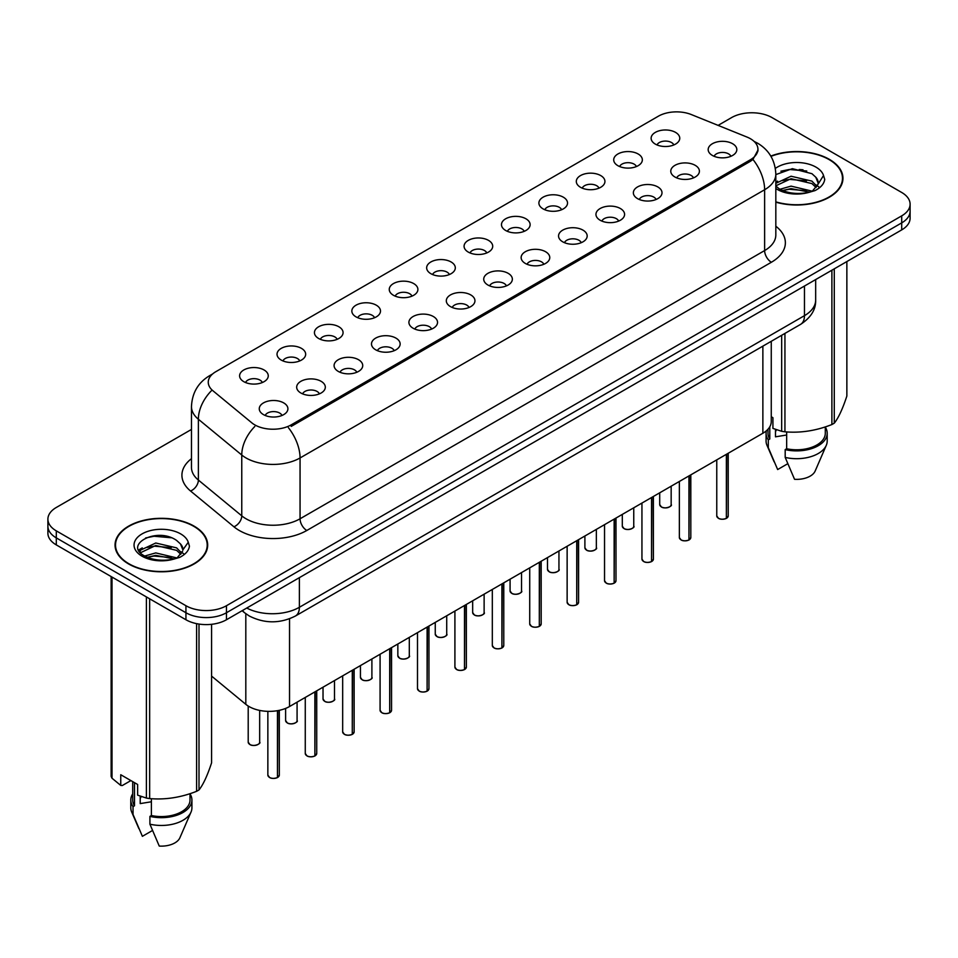 <?xml version="1.0" encoding="UTF-8"?>
<svg xmlns="http://www.w3.org/2000/svg" width="958" height="958" viewBox="0 0 958 958"><rect width="100%" height="100%" fill="white"/><g stroke="black" fill="none" stroke-linecap="round" stroke-linejoin="round"><path stroke-width="1.44" d="M617.898 165.686A14.322 8.275 180 0 1 615.06 163.351A14.322 8.275 180 0 1 619.802 153.064A14.322 8.275 180 0 1 638.16 153.987A14.322 8.275 180 0 1 640.998 163.351A14.322 8.275 180 0 1 617.898 165.686M636.411 166.548A8.598 4.958 0 0 0 634.1 164.129A8.598 4.958 0 0 0 625.634 162.872A8.598 4.958 0 0 0 619.646 166.548M580.488 187.289A14.322 8.275 180 0 1 577.65 184.942A14.322 8.275 180 0 1 582.392 174.667A14.322 8.275 180 0 1 600.75 175.589A14.322 8.275 180 0 1 603.588 184.942A14.322 8.275 180 0 1 580.488 187.289M599.001 188.139A8.598 4.958 0 0 0 596.702 185.72A8.598 4.958 0 0 0 588.224 184.463A8.598 4.958 0 0 0 582.236 188.139M543.078 208.88A14.322 8.275 180 0 1 540.24 206.545A14.322 8.275 180 0 1 544.982 196.27A14.322 8.275 180 0 1 563.34 197.192A14.322 8.275 180 0 1 566.178 206.545A14.322 8.275 180 0 1 543.078 208.88M561.592 209.742A8.598 4.958 0 0 0 559.292 207.323A8.598 4.958 0 0 0 550.826 206.066A8.598 4.958 0 0 0 544.827 209.742M505.668 230.483A14.322 8.275 180 0 1 502.83 228.148A14.322 8.275 180 0 1 507.572 217.861A14.322 8.275 180 0 1 525.93 218.783A14.322 8.275 180 0 1 528.768 228.148A14.322 8.275 180 0 1 505.668 230.483M524.182 231.333A8.598 4.958 0 0 0 521.882 228.926A8.598 4.958 0 0 0 513.416 227.669A8.598 4.958 0 0 0 507.417 231.333M468.258 252.074A14.322 8.275 180 0 1 465.42 249.739A14.322 8.275 180 0 1 470.162 239.464A14.322 8.275 180 0 1 488.52 240.386A14.322 8.275 180 0 1 491.358 249.739A14.322 8.275 180 0 1 468.258 252.074M486.772 252.936A8.598 4.958 0 0 0 484.473 250.517A8.598 4.958 0 0 0 476.006 249.26A8.598 4.958 0 0 0 470.007 252.936M430.849 273.677A14.322 8.275 180 0 1 428.01 271.342A14.322 8.275 180 0 1 432.753 261.055A14.322 8.275 180 0 1 451.11 261.977A14.322 8.275 180 0 1 453.96 271.342A14.322 8.275 180 0 1 430.849 273.677M449.362 274.539A8.598 4.958 0 0 0 447.063 272.12A8.598 4.958 0 0 0 438.596 270.863A8.598 4.958 0 0 0 432.597 274.539M393.451 295.28A14.322 8.275 180 0 1 390.601 292.932A14.322 8.275 180 0 1 395.343 282.658A14.322 8.275 180 0 1 413.7 283.58A14.322 8.275 180 0 1 416.55 292.932A14.322 8.275 180 0 1 393.451 295.28M411.964 296.13A8.598 4.958 0 0 0 409.653 293.711A8.598 4.958 0 0 0 401.186 292.453A8.598 4.958 0 0 0 395.187 296.13M356.041 316.87A14.322 8.275 180 0 1 353.191 314.535A14.322 8.275 180 0 1 357.933 304.261A14.322 8.275 180 0 1 376.29 305.183A14.322 8.275 180 0 1 379.14 314.535A14.322 8.275 180 0 1 356.041 316.87M374.554 317.733A8.598 4.958 0 0 0 372.243 315.314A8.598 4.958 0 0 0 363.777 314.056A8.598 4.958 0 0 0 357.777 317.733M318.631 338.473A14.322 8.275 180 0 1 315.781 336.126A14.322 8.275 180 0 1 320.535 325.852A14.322 8.275 180 0 1 338.881 326.774A14.322 8.275 180 0 1 341.731 336.126A14.322 8.275 180 0 1 318.631 338.473M337.144 339.324A8.598 4.958 0 0 0 334.833 336.917A8.598 4.958 0 0 0 326.367 335.659A8.598 4.958 0 0 0 320.367 339.324M281.221 360.064A14.322 8.275 180 0 1 278.371 357.729A14.322 8.275 180 0 1 283.125 347.455A14.322 8.275 180 0 1 301.471 348.377A14.322 8.275 180 0 1 304.321 357.729A14.322 8.275 180 0 1 281.221 360.064M299.734 360.926A8.598 4.958 0 0 0 297.423 358.508A8.598 4.958 0 0 0 288.957 357.25A8.598 4.958 0 0 0 282.957 360.926M243.811 381.667A14.322 8.275 180 0 1 240.961 379.332A14.322 8.275 180 0 1 245.715 369.046A14.322 8.275 180 0 1 264.061 369.968A14.322 8.275 180 0 1 266.911 379.332A14.322 8.275 180 0 1 243.811 381.667M262.324 382.529A8.598 4.958 0 0 0 260.013 380.11A8.598 4.958 0 0 0 251.547 378.853A8.598 4.958 0 0 0 245.559 382.529M655.308 144.095A14.322 8.275 180 0 1 652.47 141.748A14.322 8.275 180 0 1 657.212 131.474A14.322 8.275 180 0 1 675.57 132.396A14.322 8.275 180 0 1 678.408 141.748A14.322 8.275 180 0 1 655.308 144.095M673.821 144.945A8.598 4.958 0 0 0 671.51 142.526A8.598 4.958 0 0 0 663.044 141.269A8.598 4.958 0 0 0 657.056 144.945M674.959 177.026A14.322 8.275 180 0 1 672.121 174.691A14.322 8.275 180 0 1 676.863 164.417A14.322 8.275 180 0 1 695.221 165.339A14.322 8.275 180 0 1 698.059 174.691A14.322 8.275 180 0 1 674.959 177.026M693.472 177.889A8.598 4.958 0 0 0 691.161 175.47A8.598 4.958 0 0 0 682.695 174.212A8.598 4.958 0 0 0 676.707 177.889M637.549 198.629A14.322 8.275 180 0 1 634.711 196.294A14.322 8.275 180 0 1 639.453 186.008A14.322 8.275 180 0 1 657.811 186.93A14.322 8.275 180 0 1 660.649 196.294A14.322 8.275 180 0 1 637.549 198.629M656.062 199.492A8.598 4.958 0 0 0 653.751 197.073A8.598 4.958 0 0 0 645.285 195.815A8.598 4.958 0 0 0 639.297 199.492M600.139 220.232A14.322 8.275 180 0 1 597.301 217.885A14.322 8.275 180 0 1 602.043 207.611A14.322 8.275 180 0 1 620.401 208.533A14.322 8.275 180 0 1 623.239 217.885A14.322 8.275 180 0 1 600.139 220.232M618.652 221.082A8.598 4.958 0 0 0 616.341 218.663A8.598 4.958 0 0 0 607.875 217.406A8.598 4.958 0 0 0 601.887 221.082M562.729 241.823A14.322 8.275 180 0 1 559.891 239.488A14.322 8.275 180 0 1 564.633 229.213A14.322 8.275 180 0 1 582.991 230.136A14.322 8.275 180 0 1 585.829 239.488A14.322 8.275 180 0 1 562.729 241.823M581.243 242.685A8.598 4.958 0 0 0 578.943 240.266A8.598 4.958 0 0 0 570.465 239.009A8.598 4.958 0 0 0 564.478 242.685M525.319 263.426A14.322 8.275 180 0 1 522.481 261.079A14.322 8.275 180 0 1 527.223 250.804A14.322 8.275 180 0 1 545.581 251.726A14.322 8.275 180 0 1 548.419 261.079A14.322 8.275 180 0 1 525.319 263.426M543.833 264.276A8.598 4.958 0 0 0 541.533 261.869A8.598 4.958 0 0 0 533.067 260.612A8.598 4.958 0 0 0 527.068 264.276M487.909 285.017A14.322 8.275 180 0 1 485.071 282.682A14.322 8.275 180 0 1 489.813 272.407A14.322 8.275 180 0 1 508.171 273.329A14.322 8.275 180 0 1 511.009 282.682A14.322 8.275 180 0 1 487.909 285.017M506.423 285.879A8.598 4.958 0 0 0 504.124 283.46A8.598 4.958 0 0 0 495.657 282.203A8.598 4.958 0 0 0 489.658 285.879M450.5 306.62A14.322 8.275 180 0 1 447.661 304.285A14.322 8.275 180 0 1 452.404 293.998A14.322 8.275 180 0 1 470.761 294.92A14.322 8.275 180 0 1 473.599 304.285A14.322 8.275 180 0 1 450.5 306.62M469.013 307.482A8.598 4.958 0 0 0 466.714 305.063A8.598 4.958 0 0 0 458.247 303.806A8.598 4.958 0 0 0 452.248 307.482M413.09 328.223A14.322 8.275 180 0 1 410.252 325.876A14.322 8.275 180 0 1 414.994 315.601A14.322 8.275 180 0 1 433.351 316.523A14.322 8.275 180 0 1 436.189 325.876A14.322 8.275 180 0 1 413.09 328.223M431.603 329.073A8.598 4.958 0 0 0 429.304 326.654A8.598 4.958 0 0 0 420.837 325.397A8.598 4.958 0 0 0 414.838 329.073M375.692 349.814A14.322 8.275 180 0 1 372.842 347.479A14.322 8.275 180 0 1 377.584 337.192A14.322 8.275 180 0 1 395.941 338.114A14.322 8.275 180 0 1 398.791 347.479A14.322 8.275 180 0 1 375.692 349.814M394.193 350.676A8.598 4.958 0 0 0 391.894 348.257A8.598 4.958 0 0 0 383.428 347A8.598 4.958 0 0 0 377.428 350.676M338.282 371.417A14.322 8.275 180 0 1 335.432 369.07A14.322 8.275 180 0 1 340.174 358.795A14.322 8.275 180 0 1 358.531 359.717A14.322 8.275 180 0 1 361.382 369.07A14.322 8.275 180 0 1 338.282 371.417M356.795 372.267A8.598 4.958 0 0 0 354.484 369.86A8.598 4.958 0 0 0 346.018 368.602A8.598 4.958 0 0 0 340.018 372.267M300.872 393.008A14.322 8.275 180 0 1 298.022 390.672A14.322 8.275 180 0 1 302.776 380.398A14.322 8.275 180 0 1 321.122 381.32A14.322 8.275 180 0 1 323.972 390.672A14.322 8.275 180 0 1 300.872 393.008M319.385 393.87A8.598 4.958 0 0 0 317.074 391.451A8.598 4.958 0 0 0 308.608 390.193A8.598 4.958 0 0 0 302.608 393.87M263.462 414.61A14.322 8.275 180 0 1 260.612 412.275A14.322 8.275 180 0 1 265.366 401.989A14.322 8.275 180 0 1 283.712 402.911A14.322 8.275 180 0 1 286.562 412.275A14.322 8.275 180 0 1 263.462 414.61M281.975 415.473A8.598 4.958 0 0 0 279.664 413.054A8.598 4.958 0 0 0 271.198 411.796A8.598 4.958 0 0 0 265.198 415.473M712.369 155.436A14.322 8.275 180 0 1 709.531 153.1A14.322 8.275 180 0 1 714.273 142.814A14.322 8.275 180 0 1 732.63 143.736A14.322 8.275 180 0 1 735.469 153.1A14.322 8.275 180 0 1 712.369 155.436M730.882 156.298A8.598 4.958 0 0 0 728.571 153.879A8.598 4.958 0 0 0 720.105 152.621A8.598 4.958 0 0 0 714.117 156.298M746.941 137.042A25.782 14.885 180 0 1 750.389 138.706A25.782 14.885 180 0 1 757.934 149.232A25.782 14.885 180 0 1 750.389 159.758L291.208 424.861A25.782 14.885 180 0 1 251.858 422.873L212.927 390.768A25.782 14.885 180 0 1 208.257 382.23A25.782 14.885 180 0 1 215.813 371.704L658.314 116.229A25.782 14.885 180 0 1 691.341 114.565L746.941 137.042M771.262 341.299L771.262 421.556A28.644 16.537 180 0 1 762.867 433.256L289.532 706.525A28.644 16.537 180 0 1 245.811 704.322L211.586 676.097M775.824 202.162A46.319 26.74 0 0 0 842.956 178.284A46.319 26.74 0 0 0 829.389 159.375A46.319 26.74 0 0 0 770.819 156.082M194.115 526.146A46.319 26.74 0 0 0 143.64 520.35A46.319 26.74 0 0 0 115.044 545.054A46.319 26.74 0 0 0 128.612 563.963A46.319 26.74 0 0 0 179.086 569.759A46.319 26.74 0 0 0 207.67 545.054A46.319 26.74 0 0 0 194.115 526.146M115.523 547.461A46.319 26.74 0 0 0 115.367 548.18M758.006 150.011L752.952 159.459L750.449 161.267L291.28 426.37M191.468 429.435L56.294 507.477A28.644 16.537 0 0 0 47.9 519.164L47.9 533.199A28.644 16.537 0 0 0 56.294 544.898L185.936 619.754L185.936 612.737A28.644 16.537 0 0 0 226.459 612.737L901.706 222.879A28.644 16.537 0 0 0 910.1 211.179A28.644 16.537 0 0 1 901.706 222.879L226.459 612.737A28.644 16.537 0 0 1 185.936 612.737L56.294 537.881L185.936 612.737L185.936 605.719A28.644 16.537 0 0 0 226.459 605.719L901.706 215.861A28.644 16.537 0 0 0 910.1 204.162A28.644 16.537 0 0 0 901.706 192.474L772.064 117.618A28.644 16.537 0 0 0 731.541 117.618L718.105 125.378M47.9 526.182A28.644 16.537 0 0 0 56.294 537.881A28.644 16.537 0 0 1 47.9 526.182M47.9 519.164A28.644 16.537 0 0 0 56.294 530.864L185.936 605.719M207.359 548.18A46.319 26.74 0 0 0 207.203 547.461M842.633 181.397A46.319 26.74 0 0 0 842.477 180.691M185.936 619.754A28.644 16.537 0 0 0 226.459 619.754L901.706 229.896A28.644 16.537 0 0 0 910.1 218.196L910.1 204.162M726.332 518.422C722.931 519.523 720.308 519.487 718.488 518.326L716.764 515.895A5.724 3.305 0 0 0 718.44 518.242A5.724 3.305 0 0 0 726.368 518.338L726.236 518.41A5.544 3.197 180 0 1 718.584 518.314M726.368 518.098L726.727 454.128M726.368 518.338L726.368 454.331M688.922 540.025C685.521 541.114 682.898 541.09 681.078 539.929L679.354 537.498A5.724 3.305 0 0 0 681.03 539.833A5.724 3.305 0 0 0 688.958 539.941L688.826 540.013A5.544 3.197 180 0 1 681.174 539.917M688.958 539.701L689.317 475.719M688.958 539.941L688.958 475.922M651.512 561.616C648.111 562.717 645.488 562.681 643.668 561.52L641.944 559.101A5.724 3.305 0 0 0 643.632 561.436A5.724 3.305 0 0 0 651.548 561.532L651.416 561.604A5.544 3.197 180 0 1 643.764 561.508M651.548 561.304L651.907 497.322M651.548 561.532L651.548 497.525M614.102 583.218C610.701 584.32 608.079 584.284 606.258 583.123L604.534 580.692A5.724 3.305 0 0 0 606.222 583.027A5.724 3.305 0 0 0 614.138 583.135L614.006 583.206A5.544 3.197 180 0 1 606.354 583.111M614.138 582.895L614.497 518.913M614.138 583.135L614.138 519.116M576.692 604.821C573.291 605.911 570.681 605.875 568.848 604.714L567.136 602.295A5.724 3.305 0 0 0 568.812 604.63A5.724 3.305 0 0 0 576.728 604.726L576.596 604.809A5.544 3.197 180 0 1 568.944 604.714M576.728 604.498L577.087 540.516M576.728 604.726L576.728 540.719M775.824 201.863A45.84 26.465 0 0 0 842.477 178.284A45.84 26.465 0 0 0 829.053 159.567A45.84 26.465 0 0 0 770.974 156.358M776.567 429.759A21.591 12.466 0 0 0 775.477 431.89M775.477 429.376L775.477 436.824L786.662 435.004M779.98 189.265L791.057 186.127L812.133 191.157M806.552 190.75L789.356 189.277L782.518 190.522L791.057 188.606L809.738 192.187M775.824 183.325L791.057 176.224L811.905 181.11L816.923 186.331M775.824 185.804L791.057 178.703L811.905 183.577L816.084 187.505M775.824 186.068L779.333 188.894C787.692 193.42 797.571 194.57 808.959 192.354L815.019 190.594C820.85 187.6 824.084 183.864 824.73 179.386L823.533 175.518L817.904 184.439L818.228 182.954A21.591 12.466 0 0 0 815.785 177.206L818.216 183.253M815.785 177.206L811.929 173.685L792.386 168.668L775.824 174.596M817.904 184.439L812.635 190.798M771.262 416.742L772.926 417.7L772.926 428.394L781.668 431.304A51.564 29.77 0 0 0 784.937 431.807C800.517 433.172 816.168 430.741 831.891 424.538A51.564 29.77 0 0 0 834.274 423.161C838.454 417.939 842.645 408.898 846.86 396.049L846.86 261.57M786.662 431.926L786.662 448.751A28.644 16.537 0 0 0 825.293 433.256L825.293 426.897M786.662 448.751L785.189 449.601A30.56 17.639 0 0 0 827.197 433.256A30.56 17.639 0 0 0 825.293 427.112M785.189 449.601L785.189 457.409A30.56 17.639 0 0 0 826.287 445.326A30.56 17.639 0 0 0 827.197 441.051L827.197 433.256M785.189 457.409L794.541 479.299A19.1 11.029 0 0 0 815.174 471.013L826.287 445.326M831.891 424.538L831.891 270.204M834.274 268.827L834.274 423.161M784.937 333.408L784.937 431.807M781.668 431.304L781.668 335.288M767.993 429.232L767.993 433.256A28.644 16.537 0 0 0 769.789 439.004L769.789 426.789M766.376 430.789A30.56 17.639 0 0 0 766.077 433.256A30.56 17.639 0 0 0 768.304 439.866L769.789 439.004M766.077 433.256L766.077 441.051A30.56 17.639 0 0 0 766.987 445.326A30.56 17.639 0 0 0 768.304 447.661L768.304 439.866M787.727 463.732L777.656 469.552L768.304 447.661M780.89 171.195L789.356 169.47L806.78 171.015M782.494 180.619L789.356 179.374L806.552 180.846M815.976 184.87L817.282 185.72M817.904 186.175L819.665 187.636M775.824 181.996L777.561 181.134M128.947 563.771A45.84 26.465 0 0 0 178.906 569.507A45.84 26.465 0 0 0 207.203 545.054A45.84 26.465 0 0 0 193.767 526.337A45.84 26.465 0 0 0 143.82 520.601A45.84 26.465 0 0 0 115.523 545.054A45.84 26.465 0 0 0 128.947 563.771M141.293 796.541A21.591 12.466 0 0 0 140.203 798.661M140.203 796.146L140.203 803.594L151.388 801.774M144.694 556.035L155.771 552.91L176.847 557.939M171.278 557.532L154.07 556.059L147.245 557.293L155.771 555.377L174.452 558.969M139.856 552.036L140.503 550.167L155.771 543.006L176.631 547.88L181.637 553.101M140.455 552.754L155.771 545.485L176.631 550.359L180.811 554.275M180.511 543.976L176.643 540.456C156.741 526.373 123.594 544.755 144.059 555.664C152.418 560.191 162.285 561.352 173.685 559.137L179.745 557.364C185.577 554.371 188.81 550.634 189.444 546.156L188.259 542.288L182.954 549.736A21.591 12.466 0 0 0 180.511 543.976L182.93 550.036M182.619 551.209L177.362 557.58M130.887 780.578L122.325 785.524L120.756 785.416L120.756 774.735L137.641 784.482L137.641 795.164L146.394 798.074A51.564 29.77 0 0 0 149.652 798.577C165.243 799.942 180.894 797.523 196.606 791.308A51.564 29.77 0 0 0 199.001 789.931C203.18 784.71 207.371 775.669 211.586 762.819L211.586 624.305M151.388 798.697L151.388 815.533A28.644 16.537 0 0 0 190.007 800.026L190.007 793.679M151.388 815.533L149.915 816.384A30.56 17.639 0 0 0 191.923 800.026A30.56 17.639 0 0 0 190.007 793.883M149.915 816.384L149.915 824.179A30.56 17.639 0 0 0 191.013 812.097A30.56 17.639 0 0 0 191.923 807.822L191.923 800.026M149.915 824.179L159.256 846.07A19.1 11.029 0 0 0 179.888 837.783L191.013 812.097M196.606 791.308L196.606 623.646M199.001 624.065L199.001 789.931M149.652 598.798L149.652 798.577M146.394 798.074L146.394 596.918M112.014 577.075L112.014 778.231L120.756 785.416M112.014 778.231A51.564 29.77 0 0 1 111.14 776.339L111.14 576.572M132.707 781.632L132.707 800.026A28.644 16.537 0 0 0 134.503 805.786L134.503 782.662M132.707 793.883A30.56 17.639 0 0 0 130.803 800.026A30.56 17.639 0 0 0 133.03 806.636L134.503 805.786M130.803 800.026L130.803 807.822A30.56 17.639 0 0 0 131.713 812.097A30.56 17.639 0 0 0 133.03 814.432L133.03 806.636M152.454 830.514L142.383 836.322L133.03 814.432M145.616 537.965L154.07 536.252L171.494 537.785M139.078 550.874L140.622 549.964M147.209 547.401L154.07 546.156L171.278 547.629M180.691 551.64L181.996 552.503M182.619 552.946L184.391 554.407M138.623 549.952L142.275 547.904M539.282 626.412C535.881 627.514 533.271 627.478 531.439 626.316L529.726 623.886A5.724 3.305 0 0 0 531.403 626.233A5.724 3.305 0 0 0 539.318 626.328L539.198 626.4A5.544 3.197 180 0 1 531.534 626.304M539.318 626.089L539.677 562.118M539.318 626.328L539.318 562.322M501.872 648.015C498.471 649.105 495.861 649.081 494.029 647.907L492.316 645.488A5.724 3.305 0 0 0 493.993 647.824A5.724 3.305 0 0 0 501.908 647.931L501.788 648.003A5.544 3.197 180 0 1 494.124 647.907M501.908 647.692L502.267 583.709M501.908 647.931L501.908 583.913M464.462 669.606C461.061 670.708 458.451 670.672 456.619 669.51L454.906 667.079A5.724 3.305 0 0 0 456.583 669.426A5.724 3.305 0 0 0 464.498 669.522L464.379 669.594A5.544 3.197 180 0 1 456.715 669.498M464.498 669.283L464.858 605.312M464.498 669.522L464.498 605.516M427.052 691.209C423.652 692.299 421.041 692.275 419.209 691.113L417.496 688.682A5.724 3.305 0 0 0 419.173 691.017A5.724 3.305 0 0 0 427.1 691.125L426.969 691.197A5.544 3.197 180 0 1 419.305 691.101M427.1 690.886L427.448 626.903M427.1 691.125L427.1 627.107M389.643 712.812C386.242 713.902 383.631 713.866 381.799 712.704L380.087 710.285A5.724 3.305 0 0 0 381.763 712.62A5.724 3.305 0 0 0 389.69 712.716L389.559 712.788A5.544 3.197 180 0 1 381.895 712.692M389.69 712.489L390.038 648.506M389.69 712.716L389.69 648.71M352.233 734.403C348.832 735.505 346.221 735.469 344.389 734.307L342.677 731.876A5.724 3.305 0 0 0 344.353 734.223A5.724 3.305 0 0 0 352.281 734.319L352.149 734.391A5.544 3.197 180 0 1 344.485 734.295M352.281 734.079L352.628 670.097M352.281 734.319L352.281 670.301M314.823 756.006C311.422 757.095 308.811 757.06 306.979 755.898L305.267 753.479A5.724 3.305 0 0 0 306.943 755.814A5.724 3.305 0 0 0 314.871 755.91L314.739 755.994A5.544 3.197 180 0 1 307.075 755.898M314.871 755.682L315.218 691.7M314.871 755.91L314.871 691.904M277.425 777.597C274.012 778.698 271.401 778.662 269.581 777.501L267.857 775.07A5.724 3.305 0 0 0 269.533 777.417A5.724 3.305 0 0 0 277.461 777.513L277.329 777.585A5.544 3.197 180 0 1 269.677 777.489M277.461 777.273L277.808 710.62M277.461 777.513L277.461 710.68M291.208 424.861L291.208 426.406M750.389 159.758L750.389 161.303M762.867 346.149L762.867 433.256M245.811 613.707L245.811 704.322M289.532 618.796L289.532 706.525M775.824 226.22A47.744 27.566 180 0 1 771.382 262.252L306.811 530.481A9.544 5.508 60 0 1 300.058 518.781L764.628 250.565A38.2 22.058 0 0 0 775.824 234.961L775.824 174.152A38.2 22.058 180 0 1 764.628 189.744A33.422 19.292 -120 0 0 752.952 159.459M306.811 530.481A47.744 27.566 180 0 1 239.284 530.481A47.744 27.566 180 0 1 233.932 526.792L190.558 491.023A47.744 27.566 180 0 1 191.468 458.666M246.038 518.781A38.2 22.058 0 0 0 300.058 518.781L300.058 457.96A38.2 22.058 180 0 1 246.038 457.96A38.2 22.058 180 0 1 241.763 455.014L198.378 419.245A38.2 22.058 180 0 1 191.468 406.599L191.468 467.42A38.2 22.058 0 0 0 198.378 480.066L241.763 515.835A38.2 22.058 0 0 0 246.038 518.781M288.382 427.675A33.422 19.292 60 0 1 300.058 457.96L764.628 189.744L764.628 250.565A9.544 5.508 60 0 0 771.382 262.252M211.778 374.734A33.422 19.292 -120 0 0 209.574 375.704C198.15 382.565 192.115 392.864 191.468 406.599M211.263 390.888A33.422 22.357 129.5 0 0 198.378 419.245L198.378 480.066A9.544 6.383 -50.5 0 1 190.558 491.023M254.78 426.514A33.422 22.357 129.5 0 0 241.763 455.014L241.763 515.835A9.544 6.383 -50.5 0 1 233.932 526.792M226.459 605.719L226.459 619.754M901.706 215.861L901.706 229.896M56.294 530.864L56.294 544.898M246.745 608.043A38.2 22.058 0 0 0 299.387 607.276L804.469 315.661A38.2 22.058 0 0 0 815.665 300.07C815.941 309.554 810.887 317.661 800.517 324.415L295.423 616.018A19.1 11.029 60 0 0 299.387 607.276L299.387 577.65M804.469 286.035L804.469 315.661A19.1 11.029 60 0 1 800.517 324.415M242.602 610.426A19.1 12.777 129.5 0 0 244.577 612.749L242.111 610.713M726.727 518.134A5.724 3.305 0 0 0 728.224 515.895L728.224 453.254M661.391 506.89A5.724 3.305 0 0 0 667.63 507.608A5.724 3.305 0 0 0 671.163 504.555C673.079 506.004 665.151 509.524 661.427 506.986L659.703 504.555A5.724 3.305 0 0 0 661.391 506.89M669.426 506.938A5.544 3.197 180 0 1 661.523 506.974M689.317 539.737A5.724 3.305 0 0 0 690.814 537.498L690.814 474.857M651.907 561.328A5.724 3.305 0 0 0 653.404 559.101L653.404 496.448M614.497 582.931A5.724 3.305 0 0 0 615.994 580.692L615.994 518.05M577.087 604.522A5.724 3.305 0 0 0 578.584 602.295L578.584 539.641M623.981 528.493A5.724 3.305 0 0 0 630.22 529.211A5.724 3.305 0 0 0 633.753 526.158C635.669 527.607 627.741 531.127 624.017 528.577L622.305 526.158A5.724 3.305 0 0 0 623.981 528.493M632.017 528.529A5.544 3.197 180 0 1 624.113 528.565M586.571 550.084A5.724 3.305 0 0 0 592.81 550.802A5.724 3.305 0 0 0 596.355 547.748C598.259 549.197 590.332 552.73 586.607 550.179L584.895 547.748A5.724 3.305 0 0 0 586.571 550.084M594.607 550.131A5.544 3.197 180 0 1 586.703 550.167M549.162 571.687A5.724 3.305 0 0 0 555.4 572.405A5.724 3.305 0 0 0 558.945 569.351C560.849 570.8 552.922 574.321 549.197 571.77L547.485 569.351A5.724 3.305 0 0 0 549.162 571.687M557.197 571.722A5.544 3.197 180 0 1 549.293 571.77M803.008 169.794A38.2 22.058 0 0 0 799.2 169.53M823.533 175.518A27.315 15.771 0 0 0 815.953 167.123A27.315 15.771 0 0 0 775.345 168.404M775.824 188.487A27.315 15.771 0 0 0 777.321 189.433A27.315 15.771 0 0 0 808.959 192.354M167.722 536.564A38.2 22.058 0 0 0 163.926 536.312M188.259 542.288A27.315 15.771 0 0 0 180.679 533.905A27.315 15.771 0 0 0 142.047 533.905A27.315 15.771 0 0 0 142.047 556.203A27.315 15.771 0 0 0 173.685 559.137M539.677 626.125A5.724 3.305 0 0 0 541.186 623.886L541.186 561.244M502.267 647.716A5.724 3.305 0 0 0 503.776 645.488L503.776 582.847M464.858 669.319A5.724 3.305 0 0 0 466.366 667.079L466.366 604.438M511.752 593.289A5.724 3.305 0 0 0 517.991 594.008A5.724 3.305 0 0 0 521.535 590.942C523.439 592.391 515.512 595.924 511.788 593.373L510.075 590.942A5.724 3.305 0 0 0 511.752 593.289M519.787 593.325A5.544 3.197 180 0 1 511.883 593.361M474.342 614.88A5.724 3.305 0 0 0 480.581 615.599A5.724 3.305 0 0 0 484.125 612.545C486.029 613.994 478.102 617.515 474.378 614.976L472.665 612.545A5.724 3.305 0 0 0 474.342 614.88M482.377 614.916A5.544 3.197 180 0 1 474.473 614.964M436.932 636.483A5.724 3.305 0 0 0 443.171 637.202A5.724 3.305 0 0 0 446.715 634.136C448.619 635.585 440.692 639.118 436.968 636.567L435.255 634.136A5.724 3.305 0 0 0 436.932 636.483M444.967 636.519A5.544 3.197 180 0 1 437.064 636.555M427.448 690.922A5.724 3.305 0 0 0 428.956 688.682L428.956 626.041M390.038 712.513A5.724 3.305 0 0 0 391.547 710.285L391.547 647.632M352.628 734.115A5.724 3.305 0 0 0 354.137 731.876L354.137 669.235M315.218 755.706A5.724 3.305 0 0 0 316.727 753.479L316.727 690.826M277.808 777.309A5.724 3.305 0 0 0 279.317 775.07L279.317 710.321M399.522 658.074A5.724 3.305 0 0 0 405.761 658.793A5.724 3.305 0 0 0 409.305 655.739C411.21 657.188 403.282 660.721 399.558 658.17L397.845 655.739A5.724 3.305 0 0 0 399.522 658.074M407.557 658.122A5.544 3.197 180 0 1 399.654 658.158M362.112 679.677A5.724 3.305 0 0 0 368.363 680.396A5.724 3.305 0 0 0 371.896 677.342C373.8 678.791 365.872 682.312 362.148 679.761L360.436 677.342A5.724 3.305 0 0 0 362.112 679.677M370.147 679.713A5.544 3.197 180 0 1 362.244 679.749M324.702 701.28A5.724 3.305 0 0 0 330.953 701.986A5.724 3.305 0 0 0 334.486 698.933C336.402 700.382 328.462 703.914 324.738 701.364L323.026 698.933A5.724 3.305 0 0 0 324.702 701.28M332.737 701.316A5.544 3.197 180 0 1 324.834 701.352M287.292 722.871A5.724 3.305 0 0 0 293.543 723.589A5.724 3.305 0 0 0 297.076 720.536C298.992 721.985 291.052 725.505 287.34 722.955L285.616 720.536A5.724 3.305 0 0 0 287.292 722.871M295.327 722.907A5.544 3.197 180 0 1 287.436 722.955M249.882 744.474A5.724 3.305 0 0 0 256.133 745.192A5.724 3.305 0 0 0 259.666 742.127C261.582 743.576 253.642 747.108 249.93 744.558L248.206 742.127A5.724 3.305 0 0 0 249.882 744.474M257.918 744.51A5.544 3.197 180 0 1 250.026 744.546M757.934 149.232L757.934 151.089M775.824 174.152C775.178 160.417 769.142 150.119 757.706 143.257L754.09 141.413M212.652 373.931L209.574 375.704M295.423 616.018C280.059 623.742 264.683 623.742 249.319 616.018L244.577 612.749M815.665 300.07L815.665 279.58M716.764 515.895L716.764 459.864M728.224 515.895L726.679 518.218M671.163 504.555L671.163 486.197M659.703 504.555L659.703 492.807M679.354 537.498L679.354 481.467M690.814 537.498L689.269 539.821M641.944 559.101L641.944 503.07M653.404 559.101L651.859 561.412M604.534 580.692L604.534 524.661M615.994 580.692L614.449 583.015M567.136 602.295L567.136 546.264M578.584 602.295L577.051 604.618M633.753 526.158L633.753 507.8M622.305 526.158L622.305 514.41M596.355 547.748L596.355 529.391M584.895 547.748L584.895 536.013M558.945 569.351L558.945 550.994M547.485 569.351L547.485 557.604M842.477 182.116L842.477 178.284M774.136 461.828L766.987 445.326M207.203 548.886L207.203 545.054M138.862 828.598L131.713 812.097M115.523 548.886L115.523 545.054M529.726 623.886L529.726 567.855M541.186 623.886L539.641 626.209M492.316 645.488L492.316 589.457M503.776 645.488L502.231 647.812M454.906 667.079L454.906 611.06M466.366 667.079L464.822 669.403M521.535 590.942L521.535 572.585M510.075 590.942L510.075 579.207M484.125 612.545L484.125 594.188M472.665 612.545L472.665 600.798M446.715 634.136L446.715 615.778M435.255 634.136L435.255 622.401M417.496 688.682L417.496 632.651M428.956 688.682L427.412 691.005M380.087 710.285L380.087 654.254M391.547 710.285L390.002 712.596M342.677 731.876L342.677 675.845M354.137 731.876L352.592 734.199M305.267 753.479L305.267 697.448M316.727 753.479L315.182 755.802M267.857 775.07L267.857 711.351M279.317 775.07L277.772 777.393M409.305 655.739L409.305 637.381M397.845 655.739L397.845 644.004M371.896 677.342L371.896 658.984M360.436 677.342L360.436 665.594M334.486 698.933L334.486 680.575M323.026 698.933L323.026 687.197M297.076 720.536L297.076 702.178M285.616 720.536L285.616 708.417M259.666 742.127L259.666 710.417M248.206 742.127L248.206 706.046"/></g></svg>
